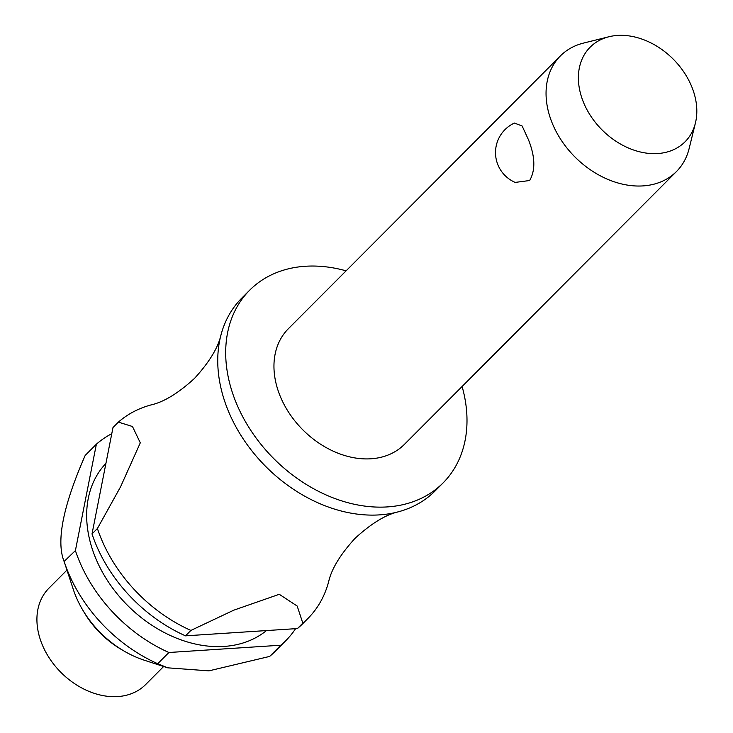 <?xml version="1.0" encoding="UTF-8"?>
<svg xmlns="http://www.w3.org/2000/svg" width="733" height="733" viewBox="0 0 733 733"><rect width="100%" height="100%" fill="white"/><g stroke="black" fill="none" stroke-linecap="round" stroke-linejoin="round"><path stroke-width="1.1" d="M346.095 270.834A136.521 102.244 44.9 0 0 249.678 290.195L241.725 298.166A136.521 102.244 44.9 0 0 220.99 334.908A136.521 102.244 44.9 0 0 224.912 401.941A136.521 102.244 44.9 0 0 398.395 511.799A136.521 102.244 44.9 0 0 435.072 490.954L443.016 482.983A136.521 102.244 44.9 0 0 462.102 386.502M560.443 55.873L288.344 328.75A81.913 61.343 44.9 0 0 278.256 391.019A81.913 61.343 44.9 0 0 335.705 452.261A81.913 61.343 44.9 0 0 404.35 444.427L676.449 171.549A81.913 61.343 -135.1 0 1 607.804 179.374A81.913 61.343 -135.1 0 1 550.355 118.141A81.913 61.343 -135.1 0 1 560.443 55.873A81.913 61.343 -135.1 0 1 583.395 43.119L608.94 36.751A67.005 50.183 44.9 0 0 581.901 98.112A67.005 50.183 44.9 0 0 641.421 152.226A67.005 50.183 44.9 0 0 695.425 122.997A67.005 50.183 44.9 0 0 693.308 90.874A67.005 50.183 44.9 0 0 608.94 36.751M695.425 122.997L689.13 148.552A81.913 61.343 -135.1 0 1 676.449 171.549M528.566 139.985C535.182 156.789 535.548 170.303 529.638 180.52L515.171 182.416A32.49 32.49 0 0 1 514.419 123.052L522.143 126.003L528.566 139.985M249.678 290.195A136.521 102.244 44.9 0 0 232.856 393.969A136.521 102.244 44.9 0 0 328.613 496.039A136.521 102.244 44.9 0 0 443.016 482.983M105.918 463.393A116.043 86.906 44.9 0 0 92.752 550.446A116.043 86.906 44.9 0 0 266.446 630.572M280.812 645.214L269.634 656.429L208.914 670.86L167.72 667.827L157.723 663.704L168.902 652.498L280.812 645.214A136.521 102.244 44.9 0 0 285.888 640.56A136.521 102.244 44.9 0 0 295.582 628.685M269.634 656.429A136.521 102.244 44.9 0 0 274.71 651.774L285.888 640.56M111.773 433.689A136.521 102.244 44.9 0 0 96.38 444.189L75.407 550.584L64.119 561.46L73.291 589.396A89.417 66.969 44.9 0 0 73.621 590.386A89.417 66.969 44.9 0 0 82.701 609.948A89.417 66.969 44.9 0 0 123.749 650.877A89.417 66.969 44.9 0 0 144.319 660.222L167.72 667.827M96.38 444.189L85.202 455.395C62.946 506.173 55.955 541.641 64.229 561.799A136.521 102.244 44.9 0 0 64.559 562.761A136.521 102.244 44.9 0 0 157.723 663.704M66.96 570.109L48.909 588.214A68.261 51.127 44.9 0 0 40.498 640.101A68.261 51.127 44.9 0 0 88.372 691.137A68.261 51.127 44.9 0 0 145.583 684.604L163.633 666.499M92.019 533.936A136.521 102.244 44.9 0 0 92.34 534.898A136.521 102.244 44.9 0 0 185.513 635.841L190.901 630.426A136.521 102.244 -135.1 0 1 97.736 529.483A136.521 102.244 -135.1 0 1 97.407 528.52L92.019 533.936L112.992 427.531L118.379 422.116L132.471 426.505L140.296 442.824L120.588 486.767L97.407 528.52M75.407 550.584A136.521 102.244 44.9 0 0 75.728 551.546A136.521 102.244 44.9 0 0 168.902 652.498M398.395 511.799C385.631 514.694 371.182 523.545 355.047 538.343C340.295 554.514 331.49 568.991 328.631 581.764A136.521 102.244 -135.1 0 1 307.897 618.496A136.521 102.244 -135.1 0 1 302.811 623.151L297.424 628.557A136.521 102.244 44.9 0 0 302.5 623.911L307.897 618.496M118.379 422.116A136.521 102.244 -135.1 0 1 151.227 404.873C163.99 401.968 178.44 393.117 194.575 378.329C209.317 362.148 218.132 347.68 220.99 334.908M190.901 630.426L233.8 610.168L279.264 594.298L297.186 606.044L302.811 623.151M297.424 628.557L185.513 635.841M82.701 609.948L84.286 612.614A80.135 60.014 44.9 0 0 121.073 649.301L123.749 650.877M84.286 612.614C93.494 627.897 105.763 640.129 121.073 649.301"/></g></svg>

